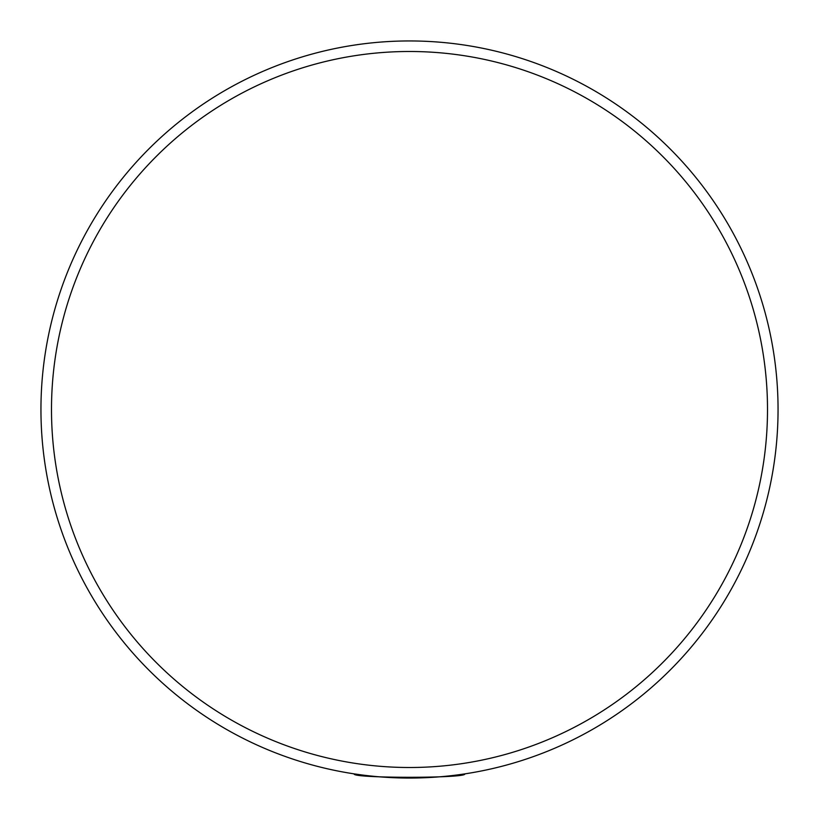 <?xml version="1.0" encoding="UTF-8"?>
<svg xmlns="http://www.w3.org/2000/svg" width="819" height="819" viewBox="0 0 819 819"><rect width="100%" height="100%" fill="white"/><g stroke="black" fill="none" stroke-linecap="round" stroke-linejoin="round"><path stroke-width="1.23" d="M778.05 409.5A368.55 368.55 0 0 1 225.225 728.675A368.55 368.55 0 0 1 225.225 90.325A368.55 368.55 0 0 1 778.05 409.5M409.531 778.05C389.803 777.753 374.355 776.781 363.186 775.132M361.353 774.887L354.217 773.883C350.778 778.408 468.13 778.429 464.782 773.883M767.505 409.5A358.005 358.005 0 0 0 230.497 99.457A358.005 358.005 0 0 0 230.497 719.543A358.005 358.005 0 0 0 767.505 409.5"/></g></svg>
